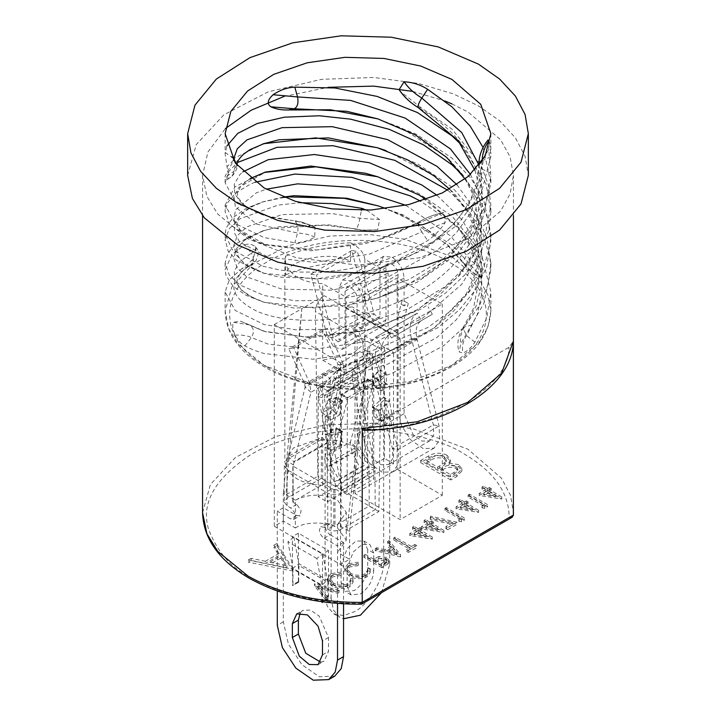 <?xml version="1.0" encoding="UTF-8"?>
<svg xmlns="http://www.w3.org/2000/svg" width="716" height="716" viewBox="0 0 716 716"><rect width="100%" height="100%" fill="white"/><g stroke="black" fill="none" stroke-linecap="round" stroke-linejoin="round"><path stroke-width="0.54" stroke-dasharray="3.58 2.69" d="M187.655 175.393L196.265 144.542L223.875 114.775L268.357 91.773L321.565 79.324L373.779 77.471L418.386 83.441L453.067 93.787L478.449 105.852L499.634 120.762L515.377 137.758L525.07 156.213L528.345 175.393M451.948 103.901L467.915 111.938L500.654 139.754L510.141 157.01L513.435 175.393L510.141 193.785L500.654 211.041L467.915 238.849L419.737 257.751L358 265.135L296.263 257.751L248.085 238.849L217.736 214.075L206.897 196.435L202.565 175.393L207.98 151.917L225.433 128.54M283.948 96.49L328.116 87.334M412.72 91.397L444.743 100.929M314.745 237.22C310.422 234.821 304.694 233.407 297.561 233.004L294.822 242.787C301.812 242.706 308.444 240.853 314.745 237.22L314.986 227.232L311.925 225.692L295.162 220.814L288.36 219.964C282.462 219.49 274.353 217.95 264.052 215.337L234.642 200.784L225.137 182.804L228.959 171.231L237.569 162.469M447.751 190.232L451.948 193.785L469.839 212.562L482.996 234.177L489.887 257.098L490.863 269.735L483.81 303.477L460.71 343.949L459.171 351.905L463.001 353.113C467.637 350.921 471.602 347.278 474.887 342.167L486.719 317.949L490.863 291.967L480.866 251.978L451.948 216.017L418.493 193.311L377.198 176.601M361.732 382.371L359.933 372.445C358.644 366.306 357.356 362.726 356.067 361.723L354.268 361.705C347.511 363.594 341.541 366.681 336.359 370.969C331.964 375.578 333.173 379.292 339.993 382.111C347.529 383.982 354.769 384.062 361.732 382.371L391.187 373.761L443.723 345.676L464.165 326.979L479.281 305.974L487.936 284.861L490.863 262.987L486.656 236.853L476.042 214.603L451.948 187.01L417.697 163.91L377.332 147.702M263.551 143.728L235 157.815L225.128 176.064L225.182 177.452C225.459 179.797 226.256 180.414 227.572 179.331C228.637 177.434 228.458 173.218 227.035 166.685L225.137 153.815L226.856 145.983M227.992 179.072L227.402 179.447L227.992 179.072C232.351 176.61 235.295 172.995 236.817 168.224L237.22 164.966L233.765 171.446L225.182 177.452M244.845 345.9L251.379 337.549C254.583 332.045 253.938 327.83 249.445 324.894L240.218 321.081L233.649 322.307C232.082 324.93 232.53 329.199 234.991 335.106C237.882 340.449 241.167 344.047 244.845 345.9C250.51 348.934 256.91 351.458 264.052 353.471L312.955 359.226L371.649 350.947L427.64 327.561L451.071 310.762L469.839 291.224L482.996 269.61L489.887 246.689L490.863 234.051L483.81 200.31L471.155 178.561L451.948 158.057L416.229 134.143L377.216 118.686M418.216 107.588L421.178 107.821L451.948 129.095L480.74 164.814L488.312 184.656L490.863 205L485.162 235.421L468.47 263.998L445.003 286.722L408.881 308.498L368.355 322.853L332.143 329.163L295.395 329.754L264.052 324.509L235.134 310.377L225.137 291.967L229.281 279.902L241.113 269.216L250.153 265.475C245.176 268.518 241.963 271.069 240.531 273.136C236.898 279.025 236.056 282.838 237.998 284.556C240.281 289.882 247.02 294.732 251.048 296.746L264.526 302.447L254.261 298.429L241.65 290.32L234.866 280.949L234.257 271.104L239.86 261.573L251.379 253.16L244.845 244.818L232.19 254.153L225.137 269.735L226.113 275.696L233.004 286.194L246.161 295.395L264.052 302.268L314.628 308.005L377.216 298.178L416.954 282.337L457.452 253.768L482.333 219.839L490.863 182.831L483.103 147.478M421.178 107.821L401.255 92.158L399.098 89.661M262.745 230.892L272.277 228.458L324.813 225.209L356.067 228.995L328.465 224.833L279.025 226.712L262.745 230.892L236.719 243.315L228.064 252.802L225.137 262.996L229.344 275.186L239.958 285.022L264.052 295.502L295.243 300.783L331.92 300.228L370.807 293.211L408.532 279.714L442.193 259.89L468.255 235.26L484.992 206.924L490.872 176.064L488.07 139.942M489.789 143.406L490.818 156.786L481.188 193.248L457.202 225.03L423.201 249.947L377.171 269.198L316.096 278.971L264.052 273.27L236.719 260.472L228.064 250.985L225.182 239.404L229.344 228.601L239.958 218.765L278.112 205.098L300.111 202.718M283.142 197.052L262.325 202.01L246.161 208.392L233.004 217.592L226.113 228.091L225.137 234.051L232.19 249.633L263.175 266.289L280.976 270.192L300.12 272.062L320.732 272.08L342.517 269.986L364.721 265.761L386.613 259.487C400.029 255.129 417.33 246.939 427.64 240.63C434.361 235.976 440.206 229.961 445.164 222.587L443.813 212.527L377.198 240.254L316.553 250.018L264.052 244.335L258.1 242.464L229.988 224.851L225.137 211.82L225.137 205.044L235.26 223.553L264.052 237.578L294.822 242.787M512.146 517.265L509.157 517.543C509.094 493.038 494.344 471.996 464.899 454.436C447.742 442.882 419.236 434.657 379.382 429.752C340.019 425.966 286.964 433.243 251.101 454.436C215.212 478.109 200.963 502.802 208.338 528.498C216.841 551.508 231.098 567.967 251.101 577.875C281.522 594.871 317.958 603.382 360.416 603.427L361.455 604.197M364.077 430.289L366.664 429.439L508.933 347.305L513.381 341.255M366.664 429.439C436.366 430.092 510.069 387.544 508.933 347.305M470.475 174.507L477.286 189.203L482.029 211.238L480.561 233.488L472.936 255.147L459.556 275.436L418.439 309.205L377.78 327.006L364.202 330.604L306 336.985L264.052 331.257L241.113 321.493M377.198 327.185L421.178 309.043L445.603 293.023L465.633 274.112L480.266 252.954L488.777 230.284L490.863 211.82L486.012 183.761L461.587 145.026M225.182 152.472L231.286 156.75M354.268 361.705L383.919 354.053L437.888 327.686L459.511 309.679L476.042 289.183L486.656 266.934L490.863 240.791L487.936 218.926L479.281 197.813L461.578 173.997M288.36 219.964L264.526 215.525L254.261 211.506L241.65 203.398L234.866 194.027L234.257 184.173L239.86 174.65L242.796 171.885M474.887 342.167L466.555 335.616L462.921 327.919L464.621 326.827L471.155 325.225M263.103 172.798L265.609 172.037L238.714 187.511L233.971 197.124L235.439 206.96L256.444 224.072L297.561 233.004C298.661 226.829 297.552 222.882 294.204 221.163L301.624 222.041L311.925 225.692M421.178 222.112L418.439 222.282L377.78 240.075L365.357 243.628L310.807 250.797L265.609 244.827L238.714 229.353L233.971 219.731L235.439 209.895L256.444 192.783L266.316 189.194M377.216 205.608L403.045 214.898L451.948 244.988L471.155 265.484L464.621 263.891L462.939 262.826L466.555 255.102L474.887 248.55C468.676 239.225 461.032 230.633 451.948 222.774L420.802 201.268M255.111 182.204L250.367 184.164L235.734 192.908L227.223 203.165L225.137 211.82M445.164 222.587L421.796 231.886C418.448 226.462 417.339 223.258 418.439 222.282C425.939 217.718 434.084 214.549 442.891 212.759M443.813 212.527C434.63 214.29 426.092 217.566 418.207 222.345L418.439 222.282M263.103 244.058L265.609 244.827C256.847 242.008 250.117 238.804 245.409 235.215L240.791 230.964C236.924 224.797 235.967 220.949 237.918 219.427C240.191 213.851 247.378 208.795 251.468 206.817L264.526 201.339L254.261 205.358L241.65 213.466L234.866 222.837L234.257 232.682L239.86 242.214L268.249 257.187L314.413 262.342L369.214 254.189L421.796 231.886L427.64 240.63M262.325 202.01L284.127 197.437M490.818 156.786L482.235 160.724M366.735 210.218L379.641 219.597L377.627 229.899L364.838 230.463L356.067 228.995C357.356 227.983 358.644 224.412 359.933 218.273L361.365 210.361M488.428 150.056C484.32 156.07 482.262 162.46 482.235 169.209L478.78 164.966C478.762 179.331 474.601 193.302 466.286 206.879C458.616 219.275 448.037 230.516 434.549 240.585C417.92 252.829 398.982 262.307 377.753 269.019L328.465 278.954L279.025 277.074L264.419 273.414L245.23 264.222L236.45 255.191L233.765 245.409L237.309 235.689L246.913 226.82L282.059 214.594L332.242 213.61L359.933 218.273L379.641 219.597M262.745 272.894L264.419 273.414C252.748 269.064 245.856 265.538 243.744 262.826C239.225 258.628 237.059 255.156 237.229 252.408C236.602 249.419 238.795 245.588 243.798 240.916L250.099 236.513L264.419 230.373L245.23 239.556L236.45 248.595L233.765 258.369L237.309 268.097L246.913 276.967L282.059 289.192L332.242 290.177L387.535 277.262L436.975 250.546L456.334 232.798L470.77 212.858L479.55 191.405L482.235 169.209L490.818 173.147M450.776 479.98L420.659 462.59L428.803 457.891C434.657 454.669 440.716 454.463 446.963 457.273L450.355 461.775L448.869 465.06L458.75 466.751L461.874 471.012L456.647 476.588L450.776 479.98L450.776 477.894L456.647 474.502L461.874 468.926L458.75 464.666L458.75 466.751M479.237 495.481L486.191 491.462L482.02 489.064L483.407 488.258L487.578 490.666L489.431 489.592L491.283 490.666L489.431 491.731L501.8 499.034L479.237 495.481L479.237 493.396L501.8 496.949L501.8 499.034M456.074 508.852L463.028 504.843L458.858 502.435L460.245 501.63L464.416 504.037L466.268 502.972L468.121 504.037L466.268 505.111L478.637 512.414L456.074 508.852L456.074 506.767L478.637 510.32L478.637 512.414M447.733 529.715L445.88 528.641L452.807 524.649L430.173 519.377L430.593 518.214L457.005 524.363L447.733 529.715L447.733 527.629L457.005 522.277L457.005 524.363M409.749 535.595L416.694 531.585L412.532 529.178L413.92 528.381L418.09 530.789L419.943 529.715L421.796 530.789L419.943 531.854L432.312 539.157L409.749 535.595L409.749 533.51L432.312 537.072L432.312 539.157M400.602 556.932L375.238 550.711L376.777 549.825L384.859 551.839L391.339 548.098L387.625 543.56L389.137 542.683L400.602 556.932L400.602 554.846L389.137 540.598L389.137 542.683M369.832 570.867L370.181 572.487L366.977 576.872C360.927 579.495 355.064 579.262 349.399 576.183L344.888 571.35L344.727 570.249L348.003 565.9L358.412 564.262L358.286 565.577L349.856 566.965L347.135 570.688L350.661 575.306C355.297 577.803 360.085 577.982 365.053 575.852L367.755 572.102L367.559 570.929L369.832 570.867L369.832 568.773L367.559 568.835L367.559 570.929M325.896 600.062L314.431 585.813L339.098 592.436L337.594 593.304L318.325 588.06L327.409 599.185L325.896 600.062L325.896 597.967L327.409 597.099L327.409 599.185M283.321 521.024L283.321 493.208L285.952 494.72L295.368 500.162L295.368 527.978L283.321 521.024L274.291 526.233L340.539 564.485L349.569 559.268L337.522 552.313L337.522 524.497L349.569 531.451L349.569 559.268M295.368 527.978C304.855 521.409 328.035 521.409 337.522 527.978L346.258 540.141L337.522 552.313M384.501 458.437L372.454 465.391L364.847 460.997L364.847 349.73L361.866 359.835L352.254 367.854L322.692 374.065L322.692 485.332L330.3 489.726L318.253 496.68L327.284 501.898L393.531 463.646L384.501 458.437L384.501 347.171L393.531 352.379L327.284 390.632L327.284 501.898M322.692 485.332C312.552 484.938 303.844 482.691 296.567 478.601L288.754 472.22L284.843 462.259L293.354 448.01L316.311 439.678L339.062 440.644L353.185 445.916C360.273 450.113 364.158 455.143 364.847 460.997M352.693 580.757L353.042 582.385L349.838 586.771C343.787 589.384 337.925 589.152 332.26 586.073L327.74 581.24L327.588 580.148L330.864 575.798L341.272 574.16L341.147 575.476L332.716 576.863L329.995 580.587L333.522 585.205C338.149 587.702 342.946 587.881 347.913 585.742L350.616 582.001L350.41 580.819L352.693 580.757L352.693 578.671L350.41 578.734L350.41 580.819M381.95 567.698L363.889 557.263L365.276 556.457L373.618 561.272L378.943 558.543L386.604 559.411L388.877 562.257L388.224 563.76L381.95 567.698L381.95 565.604L388.224 561.675L388.224 563.76M406.509 551.383L409.982 549.369L393.764 540.016L395.16 539.211L411.369 548.572L414.841 546.568L416.694 547.633L408.362 552.448L406.509 551.383L406.509 549.297L408.362 550.362L408.362 552.448M421.33 528.909L428.275 524.9L424.114 522.492L425.501 521.687L429.672 524.094L431.524 523.029L433.377 524.094L431.524 525.168L443.893 532.471L421.33 528.909L421.33 526.824L443.893 530.386L443.893 532.471M461.587 521.713L458.858 521.159L461.176 519.816L444.958 510.454L446.345 509.658L464.416 520.085L461.587 521.713L461.587 519.628L464.416 517.999L464.416 520.085M484.759 508.342L482.02 507.778L484.338 506.445L468.121 497.083L469.508 496.278L487.578 506.713L484.759 508.342L484.759 506.257L487.578 504.628L487.578 506.713M293.005 571.064L248.228 562.149L251.173 560.44L265.403 563.376L279.052 555.491L273.852 547.346L276.797 545.655L293.005 571.064L293.005 568.978L276.797 543.569L276.797 545.655M465.078 179.081L473.652 195.808L478.78 223.141L477.223 237.9L470.412 257.402L458.356 275.991L441.772 292.79L415.522 310.789L377.78 327.006L365.357 330.559L310.807 337.728L265.609 331.75L249.445 324.894L263.103 330.989M474.887 248.55C478.055 254.028 480.543 260.597 482.351 268.258L481.886 277.79L471.155 265.484M481.886 277.79C473.84 274.389 467.521 269.386 462.921 262.799L447.249 244.854L420.015 224.538L386.13 208.642M264.356 172.44L235.018 186.742L225.137 205.062M376.007 230.105L361.106 230.122L354.268 229.013M244.845 244.818C248.434 243.538 251.916 244.138 255.29 246.626L256.4 247.79L252.999 259.103C248.363 263.864 244.398 267.238 241.113 269.216M401.255 92.158C405.578 98.11 411.306 103.274 418.439 107.651C452.521 127.448 473.231 152.687 480.561 183.368C490.818 227.804 457.739 274.532 405.193 298.778C353.4 324.088 288.118 325.529 256.444 311.004C228.851 296.719 226.516 281.656 249.445 265.824C253.938 262.888 254.583 258.664 251.379 253.16C254.977 251.271 256.283 249.087 255.29 246.626M420.659 462.59L420.659 460.504L450.776 477.894M458.75 464.666L448.869 462.975L448.869 465.06M448.869 462.975L450.355 459.69L446.963 455.188L446.963 457.273M446.963 455.188C440.716 452.378 434.657 452.584 428.803 455.806L428.803 457.891M428.803 455.806L420.659 460.504M501.8 496.949L489.431 489.646L489.431 491.731M489.431 489.646L491.283 488.58L491.283 490.666M491.283 488.58L489.431 487.507L489.431 489.592M489.431 487.507L487.578 488.58L487.578 490.666M487.578 488.58L483.407 486.173L483.407 488.258M483.407 486.173L482.02 486.97L482.02 489.064M482.02 486.97L486.191 489.377L486.191 491.462M486.191 489.377L479.237 493.396M478.637 510.32L466.268 503.017L466.268 505.111M466.268 503.017L468.121 501.952L468.121 504.037M468.121 501.952L466.268 500.878L466.268 502.972M466.268 500.878L464.416 501.952L464.416 504.037M464.416 501.952L460.245 499.544L460.245 501.63M460.245 499.544L458.858 500.35L458.858 502.435M458.858 500.35L463.028 502.757L463.028 504.843M463.028 502.757L456.074 506.767M445.88 528.641L445.88 526.555L447.733 527.629M457.005 522.277L430.593 516.129L430.593 518.214M430.593 516.129L430.173 519.377M430.173 517.292L452.807 522.564L452.807 524.649M452.807 522.564L445.88 526.555M432.312 537.072L419.943 529.768L419.943 531.854M419.943 529.768L421.796 528.694L421.796 530.789M421.796 528.694L419.943 527.629L419.943 529.715M419.943 527.629L418.09 528.694L418.09 530.789M418.09 528.694L413.92 526.287L413.92 528.381M413.92 526.287L412.532 527.092L412.532 529.178M412.532 527.092L416.694 529.5L416.694 531.585M416.694 529.5L409.749 533.51M389.137 540.598L387.625 541.475L387.625 543.56M387.625 541.475L391.339 546.013L391.339 548.098M391.339 546.013L384.859 549.754L384.859 551.839M384.859 549.754L376.777 547.74L376.777 549.825M376.777 547.74L375.238 548.626L375.238 550.711M375.238 548.626L400.602 554.846M366.977 576.872L366.977 574.787L370.181 570.401L369.832 568.773M367.559 568.835L367.755 570.017L365.053 573.758L365.053 575.852M365.053 573.758C360.085 575.897 355.297 575.718 350.661 573.221L350.661 575.306M350.661 573.221L347.135 568.602L349.856 564.879L349.856 566.965M349.856 564.879L358.286 563.492L358.286 565.577M358.286 563.492L358.412 564.262M358.412 562.176L348.003 563.814L348.003 565.9M348.003 563.814L344.727 568.164L344.888 571.35M344.888 569.265L349.399 574.098L349.399 576.183M349.399 574.098C355.064 577.177 360.927 577.4 366.977 574.787M314.431 585.813L314.431 583.728L325.896 597.967M327.409 597.099L318.325 585.974L318.325 588.06M318.325 585.974L337.594 591.219L337.594 593.304M337.594 591.219L339.098 590.351L339.098 592.436M339.098 590.351L314.431 583.728M340.539 564.485L340.539 362.815L274.291 324.563L274.291 526.233M295.368 500.162C309.419 493.494 323.471 493.494 337.522 500.162L346.258 512.325L337.522 524.497M364.847 259.326C364.158 253.473 360.273 248.443 353.185 244.245L350.482 242.822L350.482 261.6C333.173 249.812 286.167 259.443 285.603 274.89L285.603 256.113L284.843 260.588L287.948 269.511L296.567 276.931C303.844 281.021 312.552 283.267 322.692 283.661L322.692 360.157L352.254 353.946L361.866 345.926L364.909 337.084L364.847 259.326L388.117 272.76L345.953 297.095L322.692 283.661M393.531 463.646L393.531 352.379M349.838 586.771L349.838 584.686L353.042 580.3L352.693 578.671M350.41 578.734L350.616 579.915L347.913 583.656L347.913 585.742M347.913 583.656C342.946 585.795 338.149 585.616 333.522 583.119L333.522 585.205M333.522 583.119L329.995 578.501L332.716 574.778L332.716 576.863M332.716 574.778L341.147 573.382L341.147 575.476M341.147 573.382L341.272 574.16M341.272 572.075L330.864 573.713L330.864 575.798M330.864 573.713L327.588 578.063L327.74 581.24M327.74 579.154L332.26 583.988L332.26 586.073M332.26 583.988C337.925 587.066 343.787 587.299 349.838 584.686M363.889 557.263L363.889 555.177L381.95 565.604M388.224 561.675L388.877 560.172L386.604 557.325L386.604 559.411M386.604 557.325L378.943 556.457L378.943 558.543M378.943 556.457L373.618 559.187L373.618 561.272M373.618 559.187L365.276 554.372L365.276 556.457M365.276 554.372L363.889 555.177M409.982 549.369L409.982 547.284L406.509 549.297M408.362 550.362L416.694 545.547L416.694 547.633M416.694 545.547L414.841 544.482L414.841 546.568M414.841 544.482L411.369 546.487L411.369 548.572M411.369 546.487L395.16 537.125L395.16 539.211M395.16 537.125L393.764 537.922L393.764 540.016M393.764 537.922L409.982 547.284M443.893 530.386L431.524 523.083L431.524 525.168M431.524 523.083L433.377 522.009L433.377 524.094M433.377 522.009L431.524 520.944L431.524 523.029M431.524 520.944L429.672 522.009L429.672 524.094M429.672 522.009L425.501 519.601L425.501 521.687M425.501 519.601L424.114 520.407L424.114 522.492M424.114 520.407L428.275 522.814L428.275 524.9M428.275 522.814L421.33 526.824M458.858 521.159L458.858 519.073L461.587 519.628M464.416 517.999L446.345 507.572L446.345 509.658M446.345 507.572L444.958 508.369L444.958 510.454M444.958 508.369L461.176 517.731L461.176 519.816M461.176 517.731L458.858 519.073M482.02 507.778L482.02 505.693L484.759 506.257M487.578 504.628L469.508 494.192L469.508 496.278M469.508 494.192L468.121 494.998L468.121 497.083M468.121 494.998L484.338 504.359L484.338 506.445M484.338 504.359L482.02 505.693M292.62 571.287L293.005 568.978M276.797 543.569L273.852 545.261L273.852 547.346M273.852 545.261L279.052 553.405L279.052 555.491M279.052 553.405L265.403 561.281L265.403 563.376M265.403 561.281L251.173 558.355L251.173 560.44M251.173 558.355L248.228 560.064L248.228 562.149M248.228 560.064L292.62 569.202M440.734 468.971L450.391 474.547L454.051 472.426L457.766 468.497L455.994 466.197C450.982 464.442 446.498 465.024 442.551 467.924L440.734 468.971L440.734 471.056L450.391 476.632L454.051 474.511L454.051 472.426M426.45 460.728L437.646 467.19L444.717 462.697L446.345 459.699L444.26 456.745C439.06 454.937 434.406 455.528 430.298 458.508L426.45 460.728L426.45 462.813L437.646 469.275L444.717 464.782L446.345 461.784L444.26 458.831C439.042 457.032 434.388 457.622 430.298 460.594L426.45 462.813M483.801 492.894L488.043 490.451L495.597 494.81L483.801 492.894L483.801 494.98L495.597 496.895L495.597 494.81M460.639 506.275L464.881 503.822L472.435 508.181L460.639 506.275L460.639 508.36L472.435 510.275L472.435 508.181M414.313 533.017L418.547 530.574L426.101 534.933L414.313 533.017L414.313 535.103L426.101 537.018L426.101 534.933M387.454 550.398L396.816 552.725L392.529 547.472L387.454 550.398L387.454 552.483L396.816 554.811L392.529 549.557L392.529 547.472M349.569 531.451L368.051 346.92L340.539 362.815M274.291 324.563L301.812 308.677L283.321 493.208M354.993 312.74L400.155 338.82L397.514 332.976L391.124 333.602L442.318 304.049L397.147 277.969L345.953 307.531L352.344 306.895L354.993 312.74L354.993 493.548L397.147 469.213L397.147 277.969M350.482 242.822C326.693 243.735 305.07 248.166 285.603 256.113M324.276 295.708L301.812 308.677L285.952 494.72L317.868 476.292L315.398 311.442C315.837 304.739 318.799 299.494 324.276 295.708L390.524 333.951C385.029 337.737 381.959 342.919 381.333 349.506L378.862 511.501L346.938 529.938L368.051 346.92L390.524 333.951M350.482 261.6C326.702 262.521 305.07 266.952 285.603 274.89M327.284 390.632L318.253 385.414L318.253 496.68M318.253 385.414L330.3 378.46L322.692 374.065M364.847 349.73L372.454 354.125L384.501 347.171M375.47 560.261L381.494 563.734L386.542 559.894L385.208 558.122L378.12 558.677L375.47 560.261L375.47 562.346L381.494 565.819L386.542 561.979L385.208 560.207L378.12 560.762L375.47 562.346M425.895 526.332L430.137 523.879L437.682 528.247L425.895 526.332L425.895 528.417L437.682 530.332L437.682 528.247M269.959 562.221L286.91 565.712L280.717 556.01L269.959 562.221L269.959 564.306L286.91 567.806L280.717 558.095L280.717 556.01M450.391 474.547L450.391 476.632M442.551 467.924L442.551 470.009L440.734 471.056M455.994 466.197L455.994 468.282C450.973 466.537 446.489 467.118 442.551 470.009M454.051 474.511L457.766 470.582L455.994 468.282M437.646 467.19L437.646 469.275M430.298 458.508L430.298 460.594M444.26 456.745L444.26 458.831M444.717 462.697L444.717 464.782M488.043 490.451L488.043 492.536L483.801 494.98M495.597 496.895L488.043 492.536M464.881 503.822L464.881 505.908L460.639 508.36M472.435 510.275L464.881 505.908M418.547 530.574L418.547 532.659L414.313 535.103M426.101 537.018L418.547 532.659M396.816 552.725L396.816 554.811M392.529 549.557L387.454 552.483M330.3 489.726L330.3 378.46M372.454 354.125L372.454 465.391M388.117 272.76L388.117 349.256L364.847 335.822M322.692 360.157L345.953 373.591L388.117 349.256M345.953 373.591L345.953 297.095M381.494 563.734L381.494 565.819M378.12 558.677L378.12 560.762M385.208 558.122L385.208 560.207M430.137 523.879L430.137 525.974L425.895 528.417M437.682 530.332L430.137 525.974M286.91 565.712L286.91 567.806M280.717 558.095L269.959 564.306M397.147 469.213L442.318 495.293L400.155 519.628L354.993 493.548M400.155 338.82L400.155 519.628M442.318 495.293L442.318 304.049M378.862 511.501L317.868 476.292M330.72 462.733L331.427 465.373L338.963 480.105L364.381 465.436L356.845 450.695L356.138 448.055L372.812 385.369L366.995 380.214L341.577 394.892L347.394 400.047L330.819 461.892L325.001 456.736L324.697 459.251L326.809 467.181L331.427 465.373L356.845 450.695L352.227 452.503L350.115 444.582L350.419 442.058L356.237 447.214L330.819 461.892L330.72 462.733M364.381 465.436L359.772 467.244L334.354 481.913L338.963 480.105M334.354 481.913L326.809 467.181L352.227 452.503L359.772 467.244M325.001 456.736L341.666 394.06L367.111 379.364L350.419 442.058L325.001 456.736M341.675 394.158L347.699 397.64L347.394 400.047L372.812 385.369L373.117 382.962L367.093 379.48M347.699 397.64L373.117 382.962M341.38 393.988L341.076 491.069L347.099 494.541L347.403 397.461M367.111 379.364L367.702 379.14L367.702 475.701L341.076 491.069M373.134 382.845L373.716 382.613L373.716 479.174L347.099 494.541M367.702 549.584L367.702 567.448C366.852 577.203 362.412 584.891 354.384 590.503L344.978 591.434L341.076 582.815L341.076 564.96L347.206 548.474L355.995 541.09L363.8 540.974L367.702 549.584L373.716 553.065L373.716 570.92L367.702 567.448M367.397 378.961L373.421 382.442M333.549 411.494L339.572 414.976L331.123 419.853L331.123 434.854L342.472 431.569L341.738 433.028L341.809 445.289L335.589 443.902L328.161 448.726L325.216 434.397L331.436 435.784L331.123 434.854L325.1 431.372L336.448 428.087L333.549 442.237L325.1 447.115L325.1 594.826L327.158 606.085L333.683 613.782L343.608 615.581L354.384 611.732C368.874 604.877 384.984 576.98 383.669 561.004L383.669 413.302L375.22 418.18L372.329 407.368L383.669 397.201L383.669 382.559L375.22 387.437L372.329 376.634L379.963 369.742L375.685 355.736L333.092 380.321L328.805 399.277L336.448 397.344L333.549 411.494L325.1 416.372L325.216 434.397L335.518 431.641L335.84 428.374L336.448 428.087L342.472 431.569L339.572 445.71L331.123 450.588L325.1 447.115M378.352 380.106L372.329 376.634L372.884 376.052L378.916 379.578L378.352 380.106L381.243 390.909L375.22 387.437M335.894 397.407L335.58 398.311L328.456 400.217L328.805 399.277L334.828 402.759L342.472 400.826L335.894 397.407L342.472 400.826L339.572 414.976M373.716 553.065L369.823 544.446L362.019 544.563L353.23 551.955L347.099 568.432L341.076 564.96M341.076 582.815L347.099 586.297L347.099 568.432M347.099 586.297L350.992 594.915L360.408 593.976C368.436 588.364 372.875 580.685 373.716 570.92M367.702 475.701L373.716 479.174M331.123 419.853L325.1 416.372M322.379 412.434L327.794 417.759L333.871 405.551L328.456 400.217L322.379 412.434L330.882 408.218L335.58 398.311L340.995 403.636L333.871 405.551L339.107 383.803L333.092 380.321M339.107 383.803L381.709 359.208L375.685 355.736M381.709 359.208L385.987 373.224L379.963 369.742L380.115 370.396L372.982 376.714L372.884 376.052M381.243 390.909L389.692 386.031L383.669 382.559M389.692 386.031L389.692 400.674L383.669 397.201L384.179 399.993L373.797 409.203L378.495 419.209L387.007 414.832L384.179 399.993L389.594 401.846L392.422 416.685L387.007 414.832M372.329 407.368L378.352 410.85L378.907 410.268L372.893 406.84L373.797 409.203L379.212 411.056L378.907 410.268L378.352 410.85L381.243 421.652L375.22 418.18M381.243 421.652L389.692 416.775L383.669 413.302M389.692 416.775L389.692 564.485L383.669 561.004M381.485 592.696L389.692 564.485M325.1 594.826L331.123 598.299L333.37 609.934L339.697 617.255L343.546 618.758M331.123 598.299L331.123 450.588M333.549 442.237L339.572 445.71M378.907 410.268L389.692 400.674L389.594 401.846L379.212 411.056L383.91 421.062L392.422 416.685M372.902 383.955L379.122 388.824L378.916 379.578L385.987 373.224L386.336 375.265L379.203 381.583L372.982 376.714L372.902 383.955L380.339 378.97L380.115 370.396L386.336 375.265L386.559 383.839L380.339 378.97M328.161 448.726L334.381 450.113L331.436 435.784L341.738 433.028L335.518 431.641L335.589 443.902M330.882 408.218L336.296 413.553L341.899 400.951M341.809 445.289L334.381 450.113M336.296 413.553L327.794 417.759M379.122 388.824L386.559 383.839M378.495 419.209L383.91 421.062M324.142 538.244L330.166 534.771C327.266 532.767 325.673 530.01 325.386 526.493L326.791 523.396L330.166 523.727L333.781 525.812L334.99 525.812L369.188 506.069L375.211 509.55L341.013 529.294C336.592 531.388 332.179 531.388 327.758 529.294L324.142 527.209L320.768 526.869L319.363 529.965C319.667 533.474 321.26 536.23 324.142 538.244L337.522 545.968L337.522 603.427M320.634 662.148L324.08 661.163L328.492 651.408L328.492 637.5L319.193 616.073L310.484 610.059L302.787 610.372L300.21 612.86M298.679 582.045L298.984 565.55L327.883 582.242L327.883 598.558L328.492 598.907L328.492 550.577L298.375 533.187L298.375 581.526L298.984 581.866L292.96 585.348L292.96 569.032L321.869 585.724L321.806 585.088L327.722 580.354L298.814 563.662L298.984 565.55M328.188 599.077L322.469 602.389L322.469 554.05L292.352 536.669L292.656 585.518M334.73 676.119L319.309 676.727L301.919 664.699L288.405 644.096L283.321 621.855L283.321 507.725L296.701 515.448L300.076 515.78L301.114 510.365L296.701 504.404L293.086 502.319L293.086 501.621L327.284 481.877L327.373 442.3L344.494 372.893L310.959 392.261L293.086 466.152L333.781 489.655L335.652 489.27L335.562 485.752L341.407 487.444L324.285 398.266L318.441 396.575L351.977 377.216L369.098 466.385L369.188 506.069M330.166 534.771L343.546 542.495L343.546 603.821M298.375 533.187L292.352 536.669M328.492 550.577L322.469 554.05M327.883 598.558L321.869 602.04L321.869 585.724M327.883 582.242L322.764 553.772L293.855 537.09L287.948 541.824L292.96 569.032M293.086 502.319L293.086 465.463L293.086 502.319M283.321 507.725L277.298 511.197L290.678 518.921L294.061 519.261L294.706 512.745L290.678 507.886L287.062 505.791L284.315 501.97L287.062 498.148L321.26 478.404L327.284 481.877M277.298 591.004L277.298 511.197M343.546 542.495L337.522 545.968M293.748 465.078L287.725 461.596L287.062 461.981L284.315 465.812L287.062 469.633L327.758 493.127C332.179 495.23 336.592 495.23 341.013 493.127L341.675 492.742L341.407 487.444L374.942 468.076L375.211 509.55M293.855 537.09L298.814 563.662L292.898 568.397L321.806 585.088L316.857 558.516L322.764 553.772M316.857 558.516L287.948 541.824M321.26 478.404L321.529 437.243L338.65 367.836L305.114 387.204L304.658 384.107L309.589 382.962L310.959 392.261L305.114 387.204L287.993 456.602L287.725 461.596M335.652 489.27L341.675 492.742M374.942 468.076L369.098 466.385L335.562 485.752L318.441 396.575L319.81 388.86L324.742 395.697L324.285 398.266L357.821 378.907L374.942 468.076M287.993 456.602L293.837 461.659L327.373 442.3L321.529 437.243L287.993 456.602M338.65 367.836L344.494 372.893L343.125 363.603L338.194 364.739L338.65 367.836M351.977 377.216L357.821 378.907L358.277 376.339L353.346 369.501L319.81 388.86L335.598 371.935L369.134 352.567L353.346 369.501L351.977 377.216M343.125 363.603L327.337 328.438L293.802 347.797L309.589 382.962L343.125 363.603M293.802 347.797L288.861 348.934L304.658 384.107L338.194 364.739L322.397 329.575L327.337 328.438M322.397 329.575L288.861 348.934M369.134 352.567L374.074 359.405L358.277 376.339L324.742 395.697L340.539 378.773L335.598 371.935M340.539 378.773L374.074 359.405M352.881 328.483L357.096 339.42L357.096 433.842L360.658 449.406L370.118 463.825L382.29 472.256L393.066 471.808L398.696 463.324L398.105 449.594L439.06 425.948L433.368 424.928L392.413 448.565L398.105 449.594L376.151 363.28L370.458 362.26L392.413 448.565L392.833 458.374L388.815 464.433L381.118 464.756L372.418 458.732L363.119 437.315L363.119 342.901L358.904 331.964L352.881 328.483L357.096 326.048L363.119 329.53L363.119 301.713C362.403 292.853 358.394 285.899 351.073 280.851L342.561 280.001L339.026 287.805L339.026 339.957L379.981 316.311L379.981 264.159L383.507 256.364L392.028 257.205C399.34 262.253 403.359 269.207 404.075 278.068L404.075 305.884L408.29 303.45L404.075 319.255L404.075 413.669L413.374 435.095L422.073 441.11L429.77 440.796L433.789 434.728L433.368 424.928L411.405 338.614L417.106 339.644L439.06 425.948L439.651 439.678L434.021 448.162L423.245 448.61L411.074 440.179L401.613 425.76L398.051 410.196L398.051 315.783L404.075 319.255M351.762 250.546L310.807 274.192L327.525 336.887L334.077 347.305L342.409 349.292L345.049 343.438L345.049 291.278L346.812 287.376L351.073 287.805C354.733 290.329 356.738 293.802 357.096 298.232L398.051 274.586C397.693 270.156 395.688 266.683 392.028 264.159L387.768 263.739L386.005 267.632L386.005 319.792L383.364 325.646L375.032 323.668L368.48 313.241L351.762 250.546L357.418 251.432L374.137 314.127L368.48 313.241L327.525 336.887L333.191 337.773L338.149 341.908L339.026 339.957M357.096 326.048L357.096 298.232M358.904 331.964L363.119 329.53M404.075 305.884L398.051 302.403L398.051 274.586M379.981 316.311L379.104 318.262L374.137 314.127L333.191 337.773L316.472 275.078L357.418 251.432M398.051 315.783L402.267 299.968L408.29 303.45M402.267 299.968L398.051 302.403M357.096 339.42L363.119 342.901M310.807 274.192L316.472 275.078M411.405 338.614C408.567 326.129 410.483 317.662 417.151 313.205L421.411 320.58C416.408 323.927 414.976 330.282 417.106 339.644L376.151 363.28C374.02 353.919 375.452 347.573 380.456 344.226L376.195 336.851C369.528 341.308 367.612 349.775 370.458 362.26L411.405 338.614M417.151 313.205L376.195 336.851L417.151 313.205M387.168 330.515L391.428 337.898L432.375 314.252L428.123 306.878M391.428 337.898L432.375 314.252M202.565 512.674L210.415 484.517L235.609 457.354L276.197 436.366L324.751 425.009L372.401 423.317L413.096 428.759L467.915 449.218L501.567 478.279L510.49 495.293L513.435 512.674M234.991 335.106C242.115 334.82 247.575 335.634 251.379 337.549L268.249 344.119L314.413 349.265L369.214 341.111L421.796 318.808L461.739 284.315L474.35 263.792L481.134 242.008L481.743 219.731L476.14 197.795L464.621 176.959L447.751 157.976L401.587 127.985L377.797 118.865M457.014 184.817L470.77 203.997L479.55 225.451L482.235 247.647L478.691 269.789L469.087 291.072L453.926 310.753L433.941 328.143L383.758 353.964L356.067 361.723L336.359 370.969M233.434 160.366L227.035 166.685M227.572 179.331C231.68 176.852 233.738 174.221 233.765 171.446L236.45 161.664L245.23 152.633L264.419 143.451M339.993 382.111C345.801 377.511 352.451 374.289 359.933 372.445L387.535 364.184L436.975 337.469L456.334 319.73L470.77 299.789L479.55 278.336L482.235 256.14L478.691 233.998L469.087 212.706L453.926 193.034L433.941 175.644L385.879 150.575M437.046 195.334L461.739 219.472L474.35 239.994L481.134 261.779L481.743 284.055L476.14 305.992L464.621 326.827C461.023 332.233 459.717 337.943 460.71 343.949M405.721 205.259L450.382 235.815L466.555 255.102C470.233 260.481 475.505 264.866 482.351 268.258M481.009 277.11C473.885 273.825 468.425 269.413 464.621 263.891L447.751 244.908L401.587 214.916L377.797 205.787M482.226 160.876L478.664 182.938L469.087 204.149L453.926 223.822L433.941 241.211L383.758 267.032L377.171 269.198M478.78 164.796L481.134 174.856L481.743 197.124L476.14 219.069L464.621 239.896L447.751 258.879L401.587 288.87L377.797 297.999L346.786 305.553L294.204 308.086L262.325 301.776M360.416 603.427L509.157 517.543M233.649 322.307L249.445 324.894M451.948 256.758L479.935 280.538L488.043 295.287L490.863 311.004L488.043 326.72L479.935 341.469L451.948 365.25L410.769 381.404L358 387.714L305.231 381.404L264.052 365.25L238.106 344.065L228.834 328.984L225.137 311.004L231.841 286.937L253.383 263.712L288.074 245.776L329.584 236.065L370.306 234.624L405.095 239.278L451.948 256.758M377.78 176.78L418.439 194.582L459.556 228.341L472.936 248.64L480.561 270.299L482.029 292.549L477.286 314.584L466.555 335.616C462.876 341.183 461.686 347.018 463.001 353.113M456.647 474.502L456.647 476.588M384.984 563.859L384.984 565.944M374.719 558.552L374.719 560.637M267.059 366.986C314.405 395.76 401.595 395.76 448.941 366.986C498.783 339.653 498.783 289.309 448.941 261.975C401.595 233.201 314.405 233.201 267.059 261.975C217.216 289.309 217.216 339.653 267.059 366.986M249.445 265.824C253.124 263.873 254.314 261.626 252.999 259.103M345.953 307.531L391.124 333.602M439.436 468.246L439.436 466.161M381.333 349.506L315.398 311.442M384.304 564.199L384.304 562.114M347.099 397.98L341.076 394.507M341.863 431.855L335.84 428.374M330.166 523.727L324.142 527.209M333.781 489.655L333.781 525.812L327.758 529.294L327.758 493.127M328.492 637.5L322.469 640.981M322.469 654.889L328.492 651.408M298.375 581.526L292.352 584.999M296.701 504.404L290.678 507.886M296.701 515.448L290.678 518.921M283.321 621.855L277.298 625.337M334.99 489.655L334.99 525.812M341.013 493.127L341.013 529.294M287.062 505.791L287.062 469.633M327.284 443.088L293.748 462.447M335.652 486.638L369.188 467.28M341.675 490.12L375.211 470.761M287.062 498.148L287.062 461.981M321.26 439.615L287.725 458.974M339.026 287.805L379.981 264.159M404.075 278.068L363.119 301.713M345.049 291.278L386.005 267.632M404.075 413.669L363.119 437.315M345.049 343.438L386.005 319.792M398.051 410.196L357.096 433.842M513.435 215.623L513.435 175.393M202.565 175.393L202.565 215.623M225.137 133.668L225.137 153.815M225.137 182.813L225.137 176.064M490.863 133.668L490.863 153.815M490.863 182.813L490.863 176.064M449.648 189.212L467.253 211.569L475.925 231.599L478.78 252.139L475.603 273.27L466.286 293.811L434.549 327.516L407.878 343.805L377.171 356.129M250.206 178.517L240.809 185.883L237.22 193.714L238.079 197.822L244.577 205.564L262.325 214.845M314.986 227.232L301.624 222.041L295.171 220.805M418.216 222.345C405.605 229.576 392.126 235.483 377.78 240.075L377.198 240.254M474.851 170.184L477.142 178.579L478.78 194.215L473.07 222.524L448.207 258.029L423.568 277.074L377.216 298.178M490.863 211.82L490.863 205.044M249.947 325.118L240.218 321.081M225.137 291.967L225.137 311.004C225.8 333.164 239.072 351.896 264.929 367.192C303.826 390.327 368.659 396.279 417.974 381.136C464.407 366.189 488.706 342.812 490.863 311.004L490.863 291.967M490.863 234.051L490.863 240.791M490.863 262.996L490.863 269.735M462.939 327.883L473.491 308.381L478.78 281.012L477.303 266.262L470.358 246.259L457.891 227.223L426.297 199.469M225.137 234.051L225.137 240.791M225.137 262.996L225.137 269.735M377.627 229.899L361.106 230.122M461.874 468.926L461.874 471.012M450.355 459.69L450.355 461.775M370.181 570.401L370.181 572.487M367.755 570.017L367.755 572.102M347.135 568.602L347.135 570.688M344.727 568.164L344.727 570.249M346.258 540.141L346.258 512.325M284.843 260.588L284.843 462.259M353.042 580.3L353.042 582.385M350.616 579.915L350.616 582.001M329.995 578.501L329.995 580.587M327.588 578.063L327.588 580.148M388.877 560.172L388.877 562.257M462.921 327.919C456.074 338.829 457.73 348.298 459.171 351.905M249.947 265.591C251.388 265.144 253.375 263.497 255.889 260.642C258.619 255.326 258.789 251.039 256.4 247.79M364.909 337.084L364.909 350.992M457.766 468.497L457.766 470.582M446.345 459.699L446.345 461.784M397.514 332.976L352.344 306.895M386.542 559.894L386.542 561.979M341.586 393.961L347.609 397.443M373.636 382.416L367.612 378.943M363.8 540.974L369.823 544.446M350.992 594.915L344.978 591.434M342.391 400.53L336.368 397.058M378.853 379.48L372.83 376.007M378.853 410.223L372.83 406.742M333.683 613.782L339.697 617.255M336.368 427.801L342.391 431.274M326.791 523.396L320.768 526.869M318.056 664.636L324.08 661.163M296.764 613.845L302.787 610.372M298.894 582.063L292.871 585.545M328.402 599.104L322.379 602.577M292.835 501.97L292.835 465.812M294.061 519.261L300.076 515.78M284.315 465.812L284.315 501.97M342.561 280.001L383.507 256.364M387.768 263.739L346.812 287.376M338.149 341.908L379.104 318.262M388.824 464.451L429.779 440.805M383.355 325.637L342.409 349.283M434.03 448.18L393.084 471.826"/><path stroke-width="1.07" d="M528.345 133.668L528.345 175.393L521.015 203.935L499.634 230.033L466.044 251.423L423.183 266.254L374.719 273.27L324.769 271.856L277.683 262.128L237.551 244.935L204.293 217.78L192.407 198.448L187.655 175.393L187.655 133.668L190.93 152.857L200.623 171.303L216.366 188.308L237.551 203.21L277.683 220.403L324.769 230.131L374.719 231.545L423.183 224.529L466.044 209.699L499.634 188.308L521.015 162.21L528.345 133.668L525.07 114.488L515.377 96.034L499.634 79.037L478.449 64.127L438.317 46.943L391.231 37.214L341.281 35.8L292.817 42.808L249.956 57.638L216.366 79.037L194.985 105.136L187.655 133.668M225.433 128.54L251.083 110.264L283.948 96.49M328.116 87.334L373.689 86.117L412.72 91.397M444.743 100.929L451.948 103.901M451.948 79.431L480.749 104.312L490.863 133.668L485.153 155.927L468.479 176.288L442.273 192.971L408.845 204.543L371.04 210.012L332.081 208.911L295.35 201.321L264.052 187.914L235.251 163.024L225.137 133.668L230.847 111.41L247.521 91.057L273.727 74.366L307.155 62.802L344.96 57.334L383.919 58.435L420.65 66.024L451.948 79.431M513.435 215.623L513.381 515.108L513.381 341.255L501.639 373.117L467.915 402.276L417.401 421.751L362.215 428.526L362.215 602.38C317.949 602.621 279.902 593.868 248.085 576.129L217.736 551.347L206.897 533.706L202.565 512.674L202.565 215.623M483.103 147.478L470.108 125.989L451.948 106.854L427.64 89.303L421.796 98.047C418.448 103.471 417.339 106.675 418.439 107.651M237.569 162.469L276.94 147.344L333.092 145.715L394.758 160.321L447.751 190.232M377.332 147.702L315.828 137.884L263.551 143.728M226.856 145.983L237.793 133.364L257.268 123.492L284.386 117.191L319.318 115.777L350.527 119.151L389.209 129.319L423.487 144.847L451.948 164.787L461.578 173.997M465.078 179.081L446.596 157.323L415.343 134.912L377.797 118.865L330.541 109.772L288.36 109.969C281.639 110.166 275.794 109.101 270.836 106.8C266.755 103.892 267.515 99.873 273.109 94.736C280.117 89.974 287.358 87.45 294.822 87.146L334.864 87.978L377.153 96.427L417.535 112.6L451.948 135.852L461.587 145.026M474.851 170.184L458.016 140.452L418.207 107.579C410.187 102.683 403.815 96.705 399.098 89.661L404.075 81.794C412.64 82.224 420.489 84.73 427.64 89.303M478.78 165.638L479.335 158.612C480.579 151.747 483.488 145.527 488.07 139.942L489.789 143.406M513.381 515.108L512.146 517.265L361.687 604.134L362.215 602.38L513.381 515.108M202.565 512.674C203.344 538.441 218.81 560.243 248.971 578.081C280.448 595.676 317.949 604.376 361.455 604.197L361.687 604.125M362.215 428.526L364.077 430.289C442.953 429.537 512.844 388.877 513.381 341.389L513.381 341.255M294.822 87.146L297.561 96.928L350.643 100.41L405.193 118.077L450.382 148.892L470.475 174.507M270.836 106.8L294.204 108.769C297.552 107.042 298.661 103.095 297.561 96.928L273.109 94.736M377.797 118.865L346.786 111.302L294.204 108.769L288.36 109.969M231.286 156.75L233.765 158.487L237.309 148.758L246.913 139.897L282.059 127.663L332.242 126.678L387.535 139.593L436.975 166.318L457.014 184.817M237.202 165.62L233.765 158.487L233.434 160.366M420.802 201.268L410 195.799L351.798 177.353L294.822 174.078L255.111 182.204M284.127 197.437L288.36 196.9L344.351 198.341L377.797 205.787L346.786 198.234L294.204 195.701L283.142 197.052M361.365 210.361L361.732 208.338L332.081 203.577L300.111 202.718M478.78 164.966L482.235 160.724C482.271 153.654 484.508 147.013 488.965 140.81M250.206 178.517L265.609 172.037L310.807 166.058L365.357 173.227L377.78 176.78L315.738 166.819L264.356 172.44M361.732 208.338L366.735 210.218M343.546 618.758L360.408 615.205L381.485 592.696M300.21 612.86L298.375 620.119L298.375 634.027L305.759 653.243L320.634 662.148M343.546 603.821L343.546 656.626L341.237 668.592L334.73 676.119L328.707 679.6L335.213 672.064L337.522 660.107L343.546 656.626M292.352 623.591L296.764 613.845L307.415 614.901L318.056 626.142L322.469 640.981L322.469 654.889L318.056 664.636L309.231 664.502L299.288 656.142L292.352 637.5L292.352 623.591L298.375 620.119M322.298 601.789L322.164 602.559L322.469 601.816M328.707 679.6L313.286 680.2L295.896 668.171L282.381 647.577L277.298 625.337L277.298 591.004M337.522 603.427L337.522 660.107M478.78 164.796L461.739 132.541L421.796 98.047C414.331 93.456 408.424 88.041 404.075 81.794M385.879 150.575L377.753 147.836L328.465 137.902L279.025 139.781L262.745 143.961M242.796 171.885L268.249 159.668L314.413 154.522L369.214 162.675L421.796 184.97L437.046 195.334M266.316 189.194L297.561 183.86L350.643 187.341L405.721 205.259M377.78 176.78L418.985 194.958L426.297 199.469M298.375 634.027L292.352 637.5M513.435 512.674L513.381 515.243M449.648 189.212L434.021 175.876L407.565 159.82L377.171 147.657M237.22 164.966C236.826 162.102 239.01 158.451 243.771 154.012L250.036 149.626L264.419 143.451M386.13 208.642L377.797 205.787"/></g></svg>
